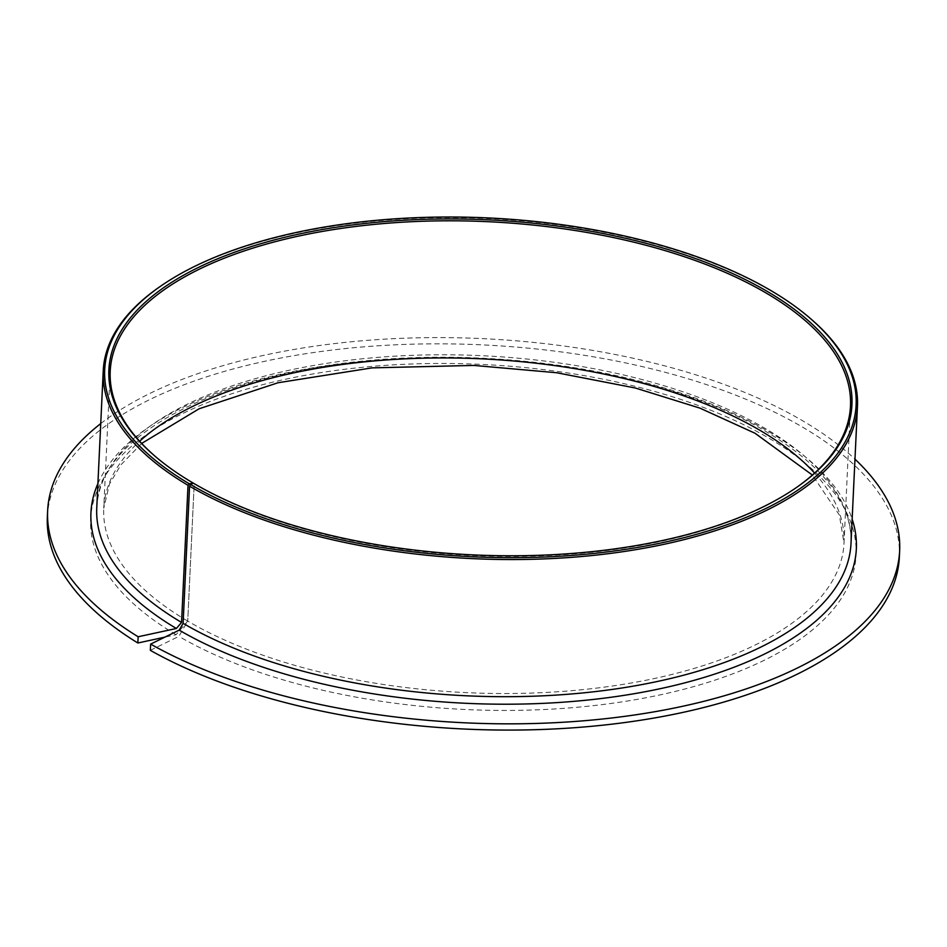 <?xml version="1.0" encoding="UTF-8"?>
<svg xmlns="http://www.w3.org/2000/svg" width="947" height="947" viewBox="0 0 947 947"><rect width="100%" height="100%" fill="white"/><g stroke="black" fill="none" stroke-linecap="round" stroke-linejoin="round"><path stroke-width="0.71" stroke-dasharray="4.74 3.55" d="M193.022 482.97L194.194 483.953A370.549 167.074 -177.3 0 1 156.93 457.827A370.549 167.074 -177.3 0 1 156.35 457.342M796.439 487.527A370.549 167.074 -177.3 0 1 795.811 487.965A370.549 167.074 -177.3 0 1 202.563 488.711A370.549 167.074 -177.3 0 1 194.194 483.953L187.731 621.09L176.083 634.715L164.837 637.153M158.93 287.355A377.533 170.223 -177.3 0 1 763.377 286.598A377.533 170.223 -177.3 0 1 809.863 318.05M47.35 516.861A426.481 192.288 -177.3 0 1 327.046 350.698A426.481 192.288 -177.3 0 1 793.065 421.735A426.481 192.288 -177.3 0 1 899.354 557.049M100.737 423.593A426.481 192.288 -177.3 0 1 793.361 415.496A426.481 192.288 -177.3 0 1 854.975 459.165M150.336 650.34L178.888 636.372L187.731 621.09A370.549 167.074 -177.3 0 1 103.744 508.279A370.549 167.074 -177.3 0 1 139.671 441.255M814.562 473.074A370.549 167.074 -177.3 0 1 844.014 543.187A370.549 167.074 -177.3 0 1 601.002 687.558A370.549 167.074 -177.3 0 1 196.1 625.849A370.549 167.074 -177.3 0 1 187.731 621.09L194.194 483.953L193.33 483.148M96.76 507.947A377.533 170.223 -177.3 0 1 344.365 360.854A377.533 170.223 -177.3 0 1 756.902 423.735A377.533 170.223 -177.3 0 1 850.998 543.519C852.347 501.922 821.487 463.119 758.405 427.121C669.482 377.237 521.181 350.082 388.175 359.611C222.64 368.963 96.203 436.472 96.76 507.947M97.92 483.562A383.133 172.745 -177.3 0 1 373.402 360.097A383.133 172.745 -177.3 0 1 760.867 427.204A383.133 172.745 -177.3 0 1 852.146 519.134M176.083 634.715A383.133 172.745 -177.3 0 1 226.191 395.645A383.133 172.745 -177.3 0 1 760.571 433.442A383.133 172.745 -177.3 0 1 726.408 676.182A383.133 172.745 -177.3 0 1 186.133 640.468A383.133 172.745 -177.3 0 1 178.888 636.372M156.93 457.827L155.77 456.845M795.811 487.965L797.066 487.089M141.671 443.421L120.885 464.87L109.473 484.095L103.744 508.279L110.219 371.141M850.489 406.05L844.014 543.187L839.326 514.955L812.36 475.051"/><path stroke-width="1.42" d="M156.35 457.342A370.549 167.074 -177.3 0 1 110.219 371.141A370.549 167.074 -177.3 0 1 353.231 226.771A370.549 167.074 -177.3 0 1 758.133 288.48A370.549 167.074 -177.3 0 1 850.489 406.05A370.549 167.074 -177.3 0 1 796.439 487.527M164.837 637.153L137.86 643.001L138.144 636.763L176.379 628.488L181.552 622.428L188.015 485.29L189.317 483.775L193.271 483.183M193.022 482.97A371.946 167.702 -177.3 0 1 155.77 456.845A371.946 167.702 -177.3 0 1 265.918 242.231A371.946 167.702 -177.3 0 1 759.234 286.858A371.946 167.702 -177.3 0 1 797.066 487.089A371.946 167.702 -177.3 0 1 201.581 487.835A371.946 167.702 -177.3 0 1 193.33 483.148L190.56 484.509L189.578 486.202L183.114 623.339L179.184 630.134L150.632 644.102L150.336 650.34A426.481 192.288 -177.3 0 0 153.639 652.175A426.481 192.288 -177.3 0 0 619.658 723.212A426.481 192.288 -177.3 0 0 899.354 557.049L899.65 550.811A426.481 192.288 -177.3 0 1 619.954 716.974A426.481 192.288 -177.3 0 1 153.935 645.949A426.481 192.288 -177.3 0 1 150.632 644.102M188.015 485.29A377.533 170.223 -177.3 0 1 103.235 370.81A377.533 170.223 -177.3 0 1 158.93 287.355L160.185 286.491A376.137 169.596 -177.3 0 1 762.382 285.722A376.137 169.596 -177.3 0 1 808.702 317.067A376.137 169.596 -177.3 0 1 697.312 534.108A376.137 169.596 -177.3 0 1 198.432 488.972A376.137 169.596 -177.3 0 1 190.56 484.509M189.317 483.775A376.137 169.596 -177.3 0 1 160.185 286.491M808.702 317.067L809.863 318.05A377.533 170.223 -177.3 0 1 857.461 406.381A377.533 170.223 -177.3 0 1 609.868 553.474A377.533 170.223 -177.3 0 1 197.331 490.593A377.533 170.223 -177.3 0 1 189.578 486.202M137.86 643.001A426.481 192.288 -177.3 0 1 47.35 516.861L47.646 510.634A426.481 192.288 -177.3 0 1 100.737 423.593M138.144 636.763A426.481 192.288 -177.3 0 1 47.646 510.634M854.975 459.165A426.481 192.288 -177.3 0 1 899.65 550.811M181.552 622.428A377.533 170.223 -177.3 0 1 96.76 507.947L103.235 370.81M857.461 406.381L850.998 543.519A377.533 170.223 -177.3 0 1 603.405 690.612A377.533 170.223 -177.3 0 1 190.856 627.731A377.533 170.223 -177.3 0 1 183.114 623.339M852.146 519.134A383.133 172.745 -177.3 0 1 635.319 693.512A383.133 172.745 -177.3 0 1 186.429 634.23A383.133 172.745 -177.3 0 1 179.184 630.134M139.671 441.255A370.549 167.074 -177.3 0 1 751.669 425.617A370.549 167.074 -177.3 0 1 814.562 473.074M176.379 628.488A383.133 172.745 -177.3 0 1 97.92 483.562M812.36 475.051L755.031 433.253L699.951 408.133L635.354 388.01L556.67 372.739L473.831 365.424L372.088 367.874L278.075 382.742L199.166 408.749L141.671 443.421"/></g></svg>
